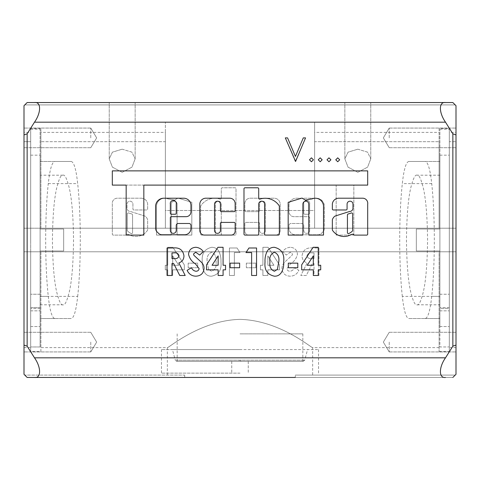 <?xml version="1.0" encoding="UTF-8"?>
<svg xmlns="http://www.w3.org/2000/svg" width="480" height="480" viewBox="0 0 480 480"><rect width="100%" height="100%" fill="white"/><g stroke="black" fill="none" stroke-linecap="round" stroke-linejoin="round"><path stroke-width="0.36" stroke-dasharray="2.4 1.8" d="M40.104 318.69L40.104 326.544L40.104 318.69M30.678 318.69L30.678 326.544L30.678 318.69M30.678 240L30.678 129.252L30.678 240M40.104 240L40.104 129.252L40.104 346.974L30.678 346.974L30.678 241.998L30.678 346.974L40.104 346.974L40.104 240M40.104 308.562L30.678 308.562L40.104 308.562L40.104 155.172L40.104 308.562L40.104 294.24L30.678 294.24L40.104 294.24L40.104 308.562M30.678 241.998L30.678 155.172L30.678 241.998M30.678 307.524L40.104 307.524L40.104 346.974L40.104 307.524L30.678 307.524M40.104 307.524L40.104 294.24L40.104 307.524M240 333.864L302.838 333.864L240 333.864M172.434 349.572L318.546 349.572L172.434 349.572L175.278 360.186L239.262 360.186L239.28 361.35L240 361.35L231.75 361.35L302.838 361.35L177.162 361.35L240 361.35L239.28 361.35L239.262 360.186L240 360.186L175.278 360.186A1.572 1.572 0 0 0 176.796 361.35L239.28 361.35L176.796 361.35M62.982 304.8C61.152 305.664 59.04 301.344 56.652 291.84C54.09 280.584 52.686 263.304 52.428 240C52.686 216.696 54.09 199.416 56.652 188.16C59.04 178.656 61.152 174.336 62.982 175.2C64.818 174.336 66.93 178.656 69.318 188.16C71.88 199.416 73.284 216.696 73.536 240C73.284 263.304 71.88 280.584 69.318 291.84C66.93 301.344 64.818 305.664 62.982 304.8L40.104 304.8L40.104 175.2L40.104 304.8M62.982 175.2L40.104 175.2M77.682 296.388C81.156 264.81 81.156 215.19 77.682 183.612C76.134 169.398 73.962 162.012 71.178 161.454L54.792 161.454C52.008 162.012 49.836 169.398 48.282 183.612C44.814 215.19 44.814 264.81 48.282 296.388C49.836 310.602 52.008 317.988 54.792 318.546L71.178 318.546C73.962 317.988 76.134 310.602 77.682 296.388L40.104 296.388L40.104 318.546L71.178 318.546M71.178 161.454L40.104 161.454L40.104 229.002L63.666 229.002L63.666 250.998L40.104 250.998L40.104 296.388L40.104 161.454L54.792 161.454M54.792 318.546L40.104 318.546L40.104 296.388L48.282 296.388M40.104 229.002L40.104 250.998L63.666 250.998L63.666 229.002L40.104 229.002M449.322 318.69L449.322 326.544L449.322 318.69M439.896 318.69L439.896 326.544L439.896 318.69M439.896 240L439.896 129.252L439.896 240M449.322 240L449.322 129.252L449.322 346.974L439.896 346.974L439.896 294.24L449.322 294.24L449.322 346.974L449.322 294.24L449.322 308.562L439.896 308.562L439.896 346.974L449.322 346.974L449.322 240M449.322 241.998L449.322 308.562L449.322 294.24L439.896 294.24L439.896 241.998L439.896 308.562L449.322 308.562L449.322 155.172L449.322 241.998M439.896 241.998L439.896 155.172L439.896 241.998M449.322 307.524L439.896 307.524L449.322 307.524M240 373.134L161.454 373.134L240 373.134M240 349.572L161.454 349.572L240 349.572M240 361.35L248.25 361.35L240 361.35M240.738 360.186L240.72 361.35L303.204 361.35L240.72 361.35L303.204 361.35L240.72 361.35L240.738 360.186L240 360.186L304.722 360.186L240.738 360.186M417.018 175.2C415.182 174.336 413.07 178.656 410.682 188.16C408.12 199.416 406.716 216.696 406.464 240C406.716 263.304 408.12 280.584 410.682 291.84C413.07 301.344 415.182 305.664 417.018 304.8C418.848 305.664 420.96 301.344 423.348 291.84C425.91 280.584 427.314 263.304 427.572 240C427.314 216.696 425.91 199.416 423.348 188.16C420.96 178.656 418.848 174.336 417.018 175.2L439.896 175.2L439.896 304.8L439.896 175.2M417.018 304.8L439.896 304.8M402.318 296.388C398.844 264.81 398.844 215.19 402.318 183.612C403.866 169.398 406.038 162.012 408.822 161.454L425.208 161.454C427.992 162.012 430.164 169.398 431.718 183.612C435.186 215.19 435.186 264.81 431.718 296.388C430.164 310.602 427.992 317.988 425.208 318.546L408.822 318.546C406.038 317.988 403.866 310.602 402.318 296.388L439.896 296.388L439.896 318.546L408.822 318.546M408.822 161.454L439.896 161.454L439.896 229.002L416.334 229.002L416.334 250.998L439.896 250.998L439.896 296.388L439.896 161.454L425.208 161.454M425.208 318.546L439.896 318.546L439.896 296.388L431.718 296.388M439.896 229.002L439.896 250.998L416.334 250.998L416.334 229.002L439.896 229.002M176.31 203.472A3.018 3.018 0 0 0 173.292 200.454A3.018 3.018 0 0 0 170.346 204.138L170.346 213.246A0.984 0.984 0 0 0 171.33 214.23L175.254 214.23A0.984 0.984 0 0 0 176.238 213.246L176.238 204.138A3.018 3.018 0 0 0 176.31 203.472M352.968 208.164A3.306 3.306 0 0 1 349.656 211.47L335.016 216.09A7.098 7.098 0 0 0 332.4 219.594A0.984 0.984 0 0 0 332.346 219.912L332.346 229.77A0.984 0.984 0 0 0 332.514 230.316A13.854 13.854 0 0 0 351.132 234.528A0.984 0.984 0 0 1 351.636 234.39L353.388 234.126A0.984 0.984 0 0 0 354.366 235.11L366.708 235.11A0.984 0.984 0 0 0 367.692 234.126L367.692 204.138A5.142 5.142 0 0 0 363.018 198.21L338.868 198.21A6.414 6.414 0 0 0 332.346 205.092L332.346 208.992A0.984 0.984 0 0 0 333.33 209.976L346.092 209.976A0.984 0.984 0 0 0 347.076 208.992L347.076 204.138A2.946 2.946 0 0 1 350.022 201.192A2.946 2.946 0 0 1 352.968 204.138L352.968 208.086A3.306 3.306 0 0 1 352.968 208.164M262.524 201.192A2.946 2.946 0 0 0 259.578 204.138L259.578 210.666A0.984 0.984 0 0 1 258.6 211.65L245.832 211.65A0.984 0.984 0 0 1 244.854 210.666L244.854 203.61A5.406 5.406 0 0 1 250.26 198.204L274.098 198.204A6.096 6.096 0 0 1 280.2 204.3L280.2 230.418A4.65 4.65 0 0 1 275.544 235.074L248.814 235.074A3.96 3.96 0 0 1 244.854 231.108L244.854 223.398A0.984 0.984 0 0 1 245.832 222.414L258.6 222.414A0.984 0.984 0 0 1 259.578 223.398L259.578 230.418A2.946 2.946 0 0 0 262.524 233.364A2.946 2.946 0 0 0 265.47 230.418L265.47 204.138A2.946 2.946 0 0 0 262.524 201.192A2.946 2.946 0 0 0 259.578 204.138L259.578 210.666A0.984 0.984 0 0 1 258.6 211.65L245.832 211.65A0.984 0.984 0 0 1 244.854 210.666L244.854 203.61A5.406 5.406 0 0 1 250.26 198.204L274.098 198.204A6.096 6.096 0 0 1 280.2 204.3L280.2 230.418A4.65 4.65 0 0 1 275.544 235.074L248.814 235.074A3.96 3.96 0 0 1 244.854 231.108L244.854 223.398A0.984 0.984 0 0 1 245.832 222.414L258.6 222.414A0.984 0.984 0 0 1 259.578 223.398L259.578 230.418A2.946 2.946 0 0 0 262.524 233.364A2.946 2.946 0 0 0 265.47 230.418L265.47 204.138A2.946 2.946 0 0 0 262.524 201.192M303.762 204.138A3.018 3.018 0 0 1 306.708 200.454A3.018 3.018 0 0 1 309.654 204.138L309.654 213.246A0.984 0.984 0 0 1 308.67 214.23L304.746 214.23A0.984 0.984 0 0 1 303.762 213.246L303.762 204.138A3.018 3.018 0 0 1 306.708 200.454A3.018 3.018 0 0 1 309.654 204.138L309.654 213.246A0.984 0.984 0 0 1 308.67 214.23L304.746 214.23A0.984 0.984 0 0 1 303.762 213.246L303.762 204.138M214.782 198.264A16.746 16.746 0 0 1 220.002 199.098A0.984 0.984 0 0 0 221.292 198.168L221.292 188.76A0.984 0.984 0 0 1 222.27 187.782L235.032 187.782A0.984 0.984 0 0 1 236.016 188.76L236.016 234.108A0.984 0.984 0 0 1 235.032 235.092L222.27 235.092A0.984 0.984 0 0 1 221.292 234.108L221.292 204.138A2.946 2.946 0 0 0 218.346 201.192A2.946 2.946 0 0 0 215.4 204.138L215.4 234.108A0.984 0.984 0 0 1 214.416 235.092L201.654 235.092A0.984 0.984 0 0 1 200.67 234.108L200.67 206.28A0.984 0.984 0 0 1 200.838 205.74A16.746 16.746 0 0 1 220.002 199.098A0.984 0.984 0 0 0 221.292 198.168L221.292 188.76A0.984 0.984 0 0 1 222.27 187.782L235.032 187.782A0.984 0.984 0 0 1 236.016 188.76L236.016 234.108A0.984 0.984 0 0 1 235.032 235.092L222.27 235.092A0.984 0.984 0 0 1 221.292 234.108L221.292 204.138A2.946 2.946 0 0 0 218.346 201.192A2.946 2.946 0 0 0 215.4 204.138L215.4 234.108A0.984 0.984 0 0 1 214.416 235.092L201.654 235.092A0.984 0.984 0 0 1 200.67 234.108L200.67 206.28A0.984 0.984 0 0 1 200.838 205.74A16.746 16.746 0 0 1 214.782 198.264M164.682 198.228A8.208 8.208 0 0 1 167.964 198.912A50.01 50.01 0 0 1 174.444 200.154L178.05 198.084L191.832 202.32L191.832 235.092L177.108 235.092L177.108 204.138A2.946 2.946 0 0 0 174.162 201.192A2.946 2.946 0 0 0 171.216 204.138L171.216 235.092L156.492 235.092L156.492 206.01A8.208 8.208 0 0 1 167.964 198.912A50.01 50.01 0 0 1 174.444 200.154L178.05 198.084L191.832 202.32L191.832 235.092L177.108 235.092L177.108 204.138A2.946 2.946 0 0 0 174.162 201.192A2.946 2.946 0 0 0 171.216 204.138L171.216 235.092L156.492 235.092L156.492 206.01A8.208 8.208 0 0 1 164.682 198.228M127.338 213.918A0.984 0.984 0 0 1 128.616 212.982L131.88 214.014A0.984 0.984 0 0 1 132.564 214.95L132.564 232.62A0.984 0.984 0 0 1 131.19 233.52A11.892 11.892 0 0 1 127.632 231.114A0.984 0.984 0 0 1 127.338 230.418L127.338 213.918A0.984 0.984 0 0 1 128.616 212.982L131.88 214.014A0.984 0.984 0 0 1 132.564 214.95L132.564 232.62A0.984 0.984 0 0 1 131.19 233.52A11.892 11.892 0 0 1 127.632 231.114A0.984 0.984 0 0 1 127.338 230.418L127.338 213.918M141.258 198.21A6.414 6.414 0 0 1 147.654 205.092L147.654 208.992A0.984 0.984 0 0 1 146.67 209.976L133.908 209.976A0.984 0.984 0 0 1 132.924 208.992L132.924 204.138A2.946 2.946 0 0 0 129.978 201.192A2.946 2.946 0 0 0 127.032 204.138L127.032 208.086A3.306 3.306 0 0 0 130.344 211.47L144.984 216.09A7.098 7.098 0 0 1 147.6 219.594A0.984 0.984 0 0 1 147.654 219.912L147.654 229.77A0.984 0.984 0 0 1 147.486 230.316A13.854 13.854 0 0 1 128.868 234.528A0.984 0.984 0 0 0 128.364 234.39L126.612 234.126A0.984 0.984 0 0 1 125.634 235.11L113.292 235.11A0.984 0.984 0 0 1 112.308 234.126L112.308 204.138A5.142 5.142 0 0 1 116.982 198.21L141.132 198.21A6.414 6.414 0 0 1 147.654 205.092L147.654 208.992A0.984 0.984 0 0 1 146.67 209.976L133.908 209.976A0.984 0.984 0 0 1 132.924 208.992L132.924 204.138A2.946 2.946 0 0 0 129.978 201.192A2.946 2.946 0 0 0 127.032 204.138L127.032 208.086A3.306 3.306 0 0 0 130.344 211.47L144.984 216.09A7.098 7.098 0 0 1 147.6 219.594A0.984 0.984 0 0 1 147.654 219.912L147.654 229.77A0.984 0.984 0 0 1 147.486 230.316A13.854 13.854 0 0 1 128.868 234.528A0.984 0.984 0 0 0 128.364 234.39L126.612 234.126A0.984 0.984 0 0 1 125.634 235.11L113.292 235.11A0.984 0.984 0 0 1 112.308 234.126L112.308 204.138A5.142 5.142 0 0 1 116.982 198.21L141.132 198.21A6.414 6.414 0 0 1 141.258 198.21M184.704 375.096L184.704 377.454L184.704 375.096L24.786 375.096L184.704 375.096M24 345.102L27.144 346.182L34.488 357.816L445.512 357.816L452.856 346.182L456 345.102L456 374.31L452.856 377.454L27.144 377.454L24 374.31L24 105.69L27.144 102.546L24.786 104.904L27.144 102.546L34.488 102.546C41.268 101.556 41.298 112.572 34.488 122.184L27.144 133.818L24 134.898M240 319.374C199.926 320.31 167.712 348.792 167.346 347.61C167.622 348.912 199.686 320.352 240 319.374C199.926 320.31 167.712 348.792 167.346 347.61C167.622 348.912 199.686 320.352 240 319.374C280.074 320.31 312.288 348.792 312.654 347.61C312.378 348.912 280.314 320.352 240 319.374C280.074 320.31 312.288 348.792 312.654 347.61C312.378 348.912 280.314 320.352 240 319.374M40.89 351.534L40.89 251.784L30.678 251.784L30.678 351.534L30.678 251.784L24 251.784L456 251.784L40.89 251.784L40.89 347.61L40.89 251.784L439.11 251.784L439.11 351.534L439.11 251.784L456 251.784L24 251.784L40.89 251.784L40.89 351.534L30.678 351.534M456 342.108L456 351.93L456 342.108M389.238 342.108L389.238 351.93L389.238 342.108M456 137.892L456 128.07L456 137.892M389.238 137.892L389.238 128.07L389.238 137.892M24 137.892L24 128.07L24 137.892M90.762 137.892L90.762 128.07L90.762 137.892M24 342.108L24 351.93L24 342.108M90.762 342.108L90.762 351.93L90.762 342.108M314.616 210.51L314.616 228.216L449.322 228.216L449.322 128.466L449.322 228.216L456 228.216L456 251.784L456 228.216L24 228.216L456 228.216L456 141.696L456 228.216L165.384 228.216L314.616 228.216L314.616 122.184L314.616 210.51L165.384 210.51L165.384 228.216L40.89 228.216L165.384 228.216L165.384 141.696L40.89 141.696L40.89 228.216L30.678 228.216L40.89 228.216L40.89 141.696L165.384 141.696L165.384 228.216L165.384 122.184L165.384 210.51L314.616 210.51M357.816 102.546L344.856 102.546L357.816 102.546M357.816 172.308L348.03 167.136L344.856 158.868L348.066 152.16L357.816 149.19L348.078 152.148L344.856 158.868L348.03 167.142L357.816 172.308L367.608 167.136L370.776 158.868L367.602 167.142L357.816 172.308M122.184 102.546L135.144 102.546L122.184 102.546M122.184 172.308L112.392 167.136L109.224 158.868L112.428 152.16L122.184 149.19L112.44 152.148L109.224 158.868L112.398 167.142L122.184 172.308L131.97 167.136L135.144 158.868L131.97 167.142L122.184 172.308M439.11 128.466L439.11 228.216L439.11 128.466L449.322 128.466M290.232 247.29C287.058 247.536 284.526 248.994 282.648 251.664L286.338 255.042L290.292 252.222L292.512 254.022L292.056 255.342L284.784 262.056C282.96 263.784 282.012 265.884 281.94 268.362C282.402 273.336 285.156 275.946 290.196 276.186C294.252 276.03 297.138 274.074 298.86 270.336L294.522 267.732C293.61 269.748 292.11 270.924 290.016 271.254C288.24 271.206 287.196 270.336 286.878 268.65L290.52 263.91C294.228 261.54 296.538 258.324 297.45 254.262C296.994 249.942 294.588 247.62 290.232 247.29C287.058 247.536 284.526 248.994 282.648 251.664L286.338 255.042L290.292 252.222L292.512 254.022L292.056 255.342L284.784 262.056C282.96 263.784 282.012 265.884 281.94 268.362C282.402 273.336 285.156 275.946 290.196 276.186C294.252 276.03 297.138 274.074 298.86 270.336L294.522 267.732C293.61 269.748 292.11 270.924 290.016 271.254C288.24 271.206 287.196 270.336 286.878 268.65L290.52 263.91C294.228 261.54 296.538 258.324 297.45 254.262C296.994 249.942 294.588 247.62 290.232 247.29M255.858 267.732L255.858 263.148L246.342 263.148L246.342 267.732L255.858 267.732L255.858 263.148L246.342 263.148L246.342 267.732L255.858 267.732M218.712 251.028C217.032 248.556 214.698 247.308 211.71 247.29C204.582 248.94 201.438 253.758 202.29 261.75C201.888 267.726 204.048 276.522 211.566 276.186C218.658 274.65 221.796 269.922 220.968 262.008C221.19 258.114 220.44 254.454 218.712 251.028C217.032 248.556 214.698 247.308 211.71 247.29C204.582 248.94 201.438 253.758 202.29 261.75C201.888 267.726 204.048 276.522 211.566 276.186C218.658 274.65 221.796 269.922 220.968 262.008C221.19 258.114 220.44 254.454 218.712 251.028M184.314 264.852L172.89 247.29L167.748 247.29L167.748 265.26L165.282 265.26L165.282 269.844L167.748 269.844L167.748 275.484L172.68 275.484L172.68 269.844L184.314 269.844L184.314 264.852L172.89 247.29L167.748 247.29L167.748 265.26L165.282 265.26L165.282 269.844L167.748 269.844L167.748 275.484L172.68 275.484L172.68 269.844L184.314 269.844L184.314 264.852M27.144 346.182L27.144 133.818M452.856 133.818L445.512 122.184C438.732 112.632 438.702 101.568 445.512 102.546L452.856 102.546L456 105.69L456 134.898L452.856 133.818L452.856 346.182M309.654 230.418L309.654 217.656A0.984 0.984 0 0 0 308.67 216.672L293.946 216.672A4.908 4.908 0 0 1 289.032 211.764L289.032 205.488A7.278 7.278 0 0 1 296.31 198.216L316.26 198.216A8.118 8.118 0 0 1 324.378 206.334L324.378 228.384A4.908 4.908 0 0 1 322.944 231.858L321.462 233.334A4.908 4.908 0 0 1 317.994 234.768L295.422 234.768A6.384 6.384 0 0 1 289.032 228.384L289.032 225.45A1.962 1.962 0 0 1 291 223.488L301.8 223.488A1.962 1.962 0 0 1 303.762 225.45L303.762 230.418A2.946 2.946 0 0 0 306.708 233.358A2.946 2.946 0 0 0 309.654 230.418L309.654 217.656A0.984 0.984 0 0 0 308.67 216.672L293.946 216.672A4.908 4.908 0 0 1 289.032 211.764L289.032 205.488A7.278 7.278 0 0 1 296.31 198.216L316.26 198.216A8.118 8.118 0 0 1 324.378 206.334L324.378 228.384A4.908 4.908 0 0 1 322.944 231.858L321.462 233.334A4.908 4.908 0 0 1 317.994 234.768L295.422 234.768A6.384 6.384 0 0 1 289.032 228.384L289.032 225.45A1.962 1.962 0 0 1 291 223.488L301.8 223.488A1.962 1.962 0 0 1 303.762 225.45L303.762 230.418A2.946 2.946 0 0 0 306.708 233.358A2.946 2.946 0 0 0 309.654 230.418M197.706 267.732L197.706 263.148L188.19 263.148L188.19 267.732L197.706 267.732L197.706 263.148L188.19 263.148L188.19 267.732L197.706 267.732M240 252.576L237.054 247.992L229.428 247.992L229.428 275.484L234.36 275.484L234.36 252.576L240 252.576L237.054 247.992L229.428 247.992L229.428 275.484L234.36 275.484L234.36 252.576L240 252.576M367.692 185.106L353.832 185.106L353.832 235.098L336.162 235.098L336.162 185.106L112.308 185.106L112.308 170.874L367.692 170.874L367.692 185.106L353.832 185.106L353.832 235.098L336.162 235.098L336.162 185.106L112.308 185.106L112.308 170.874L367.692 170.874L367.692 185.106L367.692 170.874L112.308 170.874L112.308 185.106L126.168 185.106L126.168 235.098L143.838 235.098L143.838 185.106L367.692 185.106M318.948 275.484L318.948 247.992L313.2 247.992C306.762 247.242 303.036 249.846 302.028 255.804C302.088 259.356 303.786 261.732 307.14 262.938L300.798 275.484L306.282 275.484L312.342 263.502L314.016 263.502L314.016 275.484L318.948 275.484L318.948 247.992L313.2 247.992C306.762 247.242 303.036 249.846 302.028 255.804C302.088 259.356 303.786 261.732 307.14 262.938L300.798 275.484L306.282 275.484L312.342 263.502L314.016 263.502L314.016 275.484L318.948 275.484M279.474 264.852L268.05 247.29L262.908 247.29L262.908 265.26L260.442 265.26L260.442 269.844L262.908 269.844L262.908 275.484L267.846 275.484L267.846 269.844L279.474 269.844L279.474 264.852L268.05 247.29L262.908 247.29L262.908 265.26L260.442 265.26L260.442 269.844L262.908 269.844L262.908 275.484L267.846 275.484L267.846 269.844L279.474 269.844L279.474 264.852M240 377.454L295.296 377.454L295.296 375.096L295.296 377.454L240 377.454M295.296 375.096L455.214 375.096L295.296 375.096M24 251.784L24 347.61L24 251.784M449.322 251.784L449.322 351.534L449.322 251.784M34.488 357.816C41.268 367.368 41.298 378.432 34.488 377.454L27.144 377.454M452.856 377.454L455.214 375.096L452.856 377.454L295.296 377.454M456 132.39L456 141.696L456 132.39L449.322 132.39L449.322 141.696L456 141.696L449.322 141.696L449.322 132.39M456 251.784L456 347.61L456 251.784M456 345.102L456 134.898M24 228.216L30.678 228.216L24 228.216L24 141.696L24 228.216M24 132.39L24 141.696L24 132.39L30.678 132.39L30.678 228.216L30.678 132.39M30.678 251.784L30.678 347.61L30.678 251.784M445.512 357.816C438.732 367.368 438.702 378.432 445.512 377.454M449.322 228.216L449.322 141.696L449.322 228.216M357.816 149.19L367.56 152.148L370.776 158.868L367.572 152.16L357.816 149.19M314.616 141.696L314.616 228.216L314.616 141.696L439.11 141.696L314.616 141.696L314.616 132.39L314.616 141.696M439.11 228.216L439.11 141.696L439.11 228.216M122.184 149.19L131.922 152.148L135.144 158.868L131.934 152.16L122.184 149.19M24 141.696L30.678 141.696L24 141.696M27.144 102.546L452.856 102.546M455.214 104.904L24.786 104.904L455.214 104.904M445.512 102.546L34.488 102.546L445.512 102.546M439.11 132.39L439.11 141.696L439.11 132.39L314.616 132.39M165.384 141.696L165.384 132.39L165.384 141.696M40.89 132.39L40.89 141.696L40.89 132.39L165.384 132.39M40.89 228.216L40.89 128.466L40.89 228.216M30.678 228.216L30.678 128.466L30.678 228.216M337.728 161.754L335.76 159.792L337.728 157.83M320.202 161.754L318.24 159.792L320.202 157.83M295.278 161.454L285.312 137.892L287.574 137.892L295.434 156.462L303.288 137.892L305.55 137.892L295.278 161.454M311.442 161.754L309.48 159.792L311.442 157.83M328.962 161.754L327 159.792L328.962 157.83M178.77 265.26L172.68 265.26L172.68 255.906L178.77 265.26L172.68 265.26L172.68 255.906L178.77 265.26M208.578 269.364L207.222 261.75C206.508 257.142 207.966 253.968 211.59 252.222C215.346 253.98 216.828 257.262 216.036 262.062C216.72 266.592 215.238 269.658 211.59 271.254L208.578 269.364L207.222 261.75C206.508 257.142 207.966 253.968 211.59 252.222C215.346 253.98 216.828 257.262 216.036 262.062C216.72 266.592 215.238 269.658 211.59 271.254L208.578 269.364M312.336 252.93L314.016 252.93L314.016 258.564L312.09 258.564C309.336 259.002 307.626 258.06 306.966 255.738C307.764 253.392 309.552 252.456 312.336 252.93L314.016 252.93L314.016 258.564L312.09 258.564C309.336 259.002 307.626 258.06 306.966 255.738C307.764 253.392 309.552 252.456 312.336 252.93M273.93 265.26L267.846 265.26L267.846 255.906L273.93 265.26L267.846 265.26L267.846 255.906L273.93 265.26M167.046 275.484L167.046 247.992L172.794 247.992C179.232 247.242 182.952 249.846 183.96 255.804C183.906 259.356 182.202 261.732 178.848 262.938L185.196 275.484L179.712 275.484L173.652 263.502L171.978 263.502L171.978 275.484L167.046 275.484M173.658 252.93L171.978 252.93L171.978 258.564L173.898 258.564C176.652 259.002 178.362 258.06 179.028 255.738C178.224 253.392 176.436 252.456 173.658 252.93M348.12 214.014A0.984 0.984 0 0 0 347.436 214.95L347.436 232.62A0.984 0.984 0 0 0 348.81 233.52A11.892 11.892 0 0 0 352.368 231.114A0.984 0.984 0 0 0 352.662 230.418L352.662 213.918A0.984 0.984 0 0 0 351.384 212.982L348.12 214.014M302.892 204.138A2.946 2.946 0 0 1 305.838 201.192A2.946 2.946 0 0 1 308.784 204.138L308.784 235.092L323.508 235.092L323.508 206.01A8.208 8.208 0 0 0 312.036 198.912A50.01 50.01 0 0 0 305.556 200.154L301.95 198.084L288.168 202.32L288.168 235.092L302.892 235.092L302.892 204.138M258.708 204.138A2.946 2.946 0 0 1 261.654 201.192A2.946 2.946 0 0 1 264.6 204.138L264.6 234.108A0.984 0.984 0 0 0 265.584 235.092L278.346 235.092A0.984 0.984 0 0 0 279.33 234.108L279.33 206.28A0.984 0.984 0 0 0 279.162 205.74A16.746 16.746 0 0 0 259.998 199.098A0.984 0.984 0 0 1 258.708 198.168L258.708 188.76A0.984 0.984 0 0 0 257.73 187.782L244.968 187.782A0.984 0.984 0 0 0 243.984 188.76L243.984 234.108A0.984 0.984 0 0 0 244.968 235.092L257.73 235.092A0.984 0.984 0 0 0 258.708 234.108L258.708 204.138M176.238 230.418A2.946 2.946 0 0 1 173.292 233.358A2.946 2.946 0 0 1 170.346 230.418L170.346 217.656A0.984 0.984 0 0 1 171.33 216.672L186.054 216.672A4.908 4.908 0 0 0 190.968 211.764L190.968 205.488A7.278 7.278 0 0 0 183.69 198.216L163.74 198.216A8.118 8.118 0 0 0 155.622 206.334L155.622 228.384A4.908 4.908 0 0 0 157.056 231.858L158.538 233.334A4.908 4.908 0 0 0 162.006 234.768L184.578 234.768A6.384 6.384 0 0 0 190.968 228.384L190.968 225.45A1.962 1.962 0 0 0 189 223.488L178.2 223.488A1.962 1.962 0 0 0 176.238 225.45L176.238 230.418M214.53 204.138A2.946 2.946 0 0 1 217.476 201.192A2.946 2.946 0 0 1 220.422 204.138L220.422 210.666A0.984 0.984 0 0 0 221.4 211.65L234.168 211.65A0.984 0.984 0 0 0 235.146 210.666L235.146 203.61A5.406 5.406 0 0 0 229.74 198.204L205.902 198.204A6.096 6.096 0 0 0 199.8 204.3L199.8 230.418A4.65 4.65 0 0 0 204.456 235.074L231.186 235.074A3.96 3.96 0 0 0 235.146 231.108L235.146 223.398A0.984 0.984 0 0 0 234.168 222.414L221.4 222.414A0.984 0.984 0 0 0 220.422 223.398L220.422 230.418A2.946 2.946 0 0 1 217.476 233.364A2.946 2.946 0 0 1 214.53 230.418L214.53 204.138M195.756 247.29C198.936 247.536 201.462 248.994 203.346 251.664L199.656 255.042L195.702 252.222L193.476 254.022L193.932 255.342L201.21 262.056C203.034 263.784 203.982 265.884 204.048 268.362C203.592 273.336 200.838 275.946 195.798 276.186C191.742 276.03 188.856 274.074 187.134 270.336L191.472 267.732C192.384 269.748 193.884 270.924 195.978 271.254C197.748 271.206 198.798 270.336 199.116 268.65L195.468 263.91C191.766 261.54 189.456 258.324 188.544 254.262C189 249.942 191.406 247.62 195.756 247.29M206.52 264.852L217.938 247.29L223.08 247.29L223.08 265.26L225.552 265.26L225.552 269.844L223.08 269.844L223.08 275.484L218.148 275.484L218.148 269.844L206.52 269.844L206.52 264.852M212.064 265.26L218.148 265.26L218.148 255.906L212.064 265.26M230.13 267.732L230.13 263.148L239.646 263.148L239.646 267.732L230.13 267.732M245.994 252.576L248.94 247.992L256.566 247.992L256.566 275.484L251.628 275.484L251.628 252.576L245.994 252.576M301.68 264.852L313.098 247.29L318.246 247.29L318.246 265.26L320.712 265.26L320.712 269.844L318.246 269.844L318.246 275.484L313.308 275.484L313.308 269.844L301.68 269.844L301.68 264.852M307.224 265.26L313.308 265.26L313.308 255.906L307.224 265.26M288.288 267.732L288.288 263.148L297.804 263.148L297.804 267.732L288.288 267.732M267.282 251.028C268.962 248.556 271.296 247.308 274.284 247.29C281.412 248.94 284.55 253.758 283.704 261.75C284.1 267.726 281.946 276.522 274.422 276.186C267.33 274.65 264.198 269.922 265.026 262.008C264.798 258.114 265.554 254.454 267.282 251.028M277.416 269.364L278.772 261.75C279.486 257.142 278.028 253.968 274.404 252.222C270.648 253.98 269.166 257.262 269.958 262.062C269.274 266.592 270.756 269.658 274.404 271.254L277.416 269.364M48.282 183.612L77.682 183.612M431.718 183.612L402.318 183.612M445.512 122.184L34.488 122.184M30.678 326.544L40.104 326.544L30.678 326.544M30.678 129.252L40.104 129.252M30.678 155.172L40.104 155.172M30.678 310.836L40.104 310.836L30.678 310.836M302.838 333.864L302.838 361.35M177.162 333.864L177.162 361.35M439.896 326.544L449.322 326.544L439.896 326.544M439.896 129.252L449.322 129.252M439.896 155.172L449.322 155.172M439.896 310.836L449.322 310.836L439.896 310.836M318.546 349.572L318.546 373.134M231.75 361.35L231.75 373.134L231.75 361.35M161.454 349.572L161.454 373.134M248.25 361.35L248.25 373.134L248.25 361.35M303.204 361.35L304.722 360.186L307.566 349.572M167.346 375.096L167.346 347.61L40.89 347.61M389.238 351.93L456 351.93L389.238 351.93L383.34 342.108L389.238 351.93M389.238 147.708L456 147.708L389.238 147.708L383.34 137.892L389.238 147.708M90.762 147.708L24 147.708L90.762 147.708L96.66 137.892L90.762 147.708M90.762 351.93L24 351.93L90.762 351.93L96.66 342.108L90.762 351.93M344.856 158.868L344.856 102.546L344.856 158.868M109.224 158.868L109.224 102.546L109.224 158.868M439.11 347.61L312.654 347.61L312.654 375.096M439.11 351.534L449.322 351.534M456 347.61L449.322 347.61M389.238 332.292L456 332.292L389.238 332.292L383.34 342.108L389.238 332.292M389.238 128.07L456 128.07L389.238 128.07L383.34 137.892L389.238 128.07M90.762 128.07L24 128.07L90.762 128.07L96.66 137.892L90.762 128.07M90.762 332.292L24 332.292L90.762 332.292L96.66 342.108L90.762 332.292M30.678 347.61L24 347.61M370.776 158.868L370.776 102.546L370.776 158.868M165.384 122.184L314.616 122.184M135.144 158.868L135.144 102.546L135.144 158.868M40.89 128.466L30.678 128.466"/><path stroke-width="0.72" d="M176.31 203.472A3.018 3.018 0 0 0 173.292 200.454A3.018 3.018 0 0 0 170.346 204.138L170.346 213.246A0.984 0.984 0 0 0 171.33 214.23L175.254 214.23A0.984 0.984 0 0 0 176.238 213.246L176.238 204.138A3.018 3.018 0 0 0 176.31 203.472M352.968 208.164A3.306 3.306 0 0 1 349.656 211.47L335.016 216.09A7.098 7.098 0 0 0 332.4 219.594A0.984 0.984 0 0 0 332.346 219.912L332.346 229.77A0.984 0.984 0 0 0 332.514 230.316A13.854 13.854 0 0 0 351.132 234.528A0.984 0.984 0 0 1 351.636 234.39L353.388 234.126A0.984 0.984 0 0 0 354.366 235.11L366.708 235.11A0.984 0.984 0 0 0 367.692 234.126L367.692 204.138A5.142 5.142 0 0 0 363.018 198.21L338.868 198.21A6.414 6.414 0 0 0 332.346 205.092L332.346 208.992A0.984 0.984 0 0 0 333.33 209.976L346.092 209.976A0.984 0.984 0 0 0 347.076 208.992L347.076 204.138A2.946 2.946 0 0 1 350.022 201.192A2.946 2.946 0 0 1 352.968 204.138L352.968 208.086A3.306 3.306 0 0 1 352.968 208.164M288.288 267.732L288.288 263.148L297.804 263.148L297.804 267.732L288.288 267.732M245.994 252.576L248.94 247.992L256.566 247.992L256.566 275.484L251.628 275.484L251.628 252.576L245.994 252.576M206.52 264.852L217.938 247.29L223.08 247.29L223.08 265.26L225.552 265.26L225.552 269.844L223.08 269.844L223.08 275.484L218.148 275.484L218.148 269.844L206.52 269.844L206.52 264.852M167.046 275.484L167.046 247.992L172.794 247.992C179.232 247.242 182.952 249.846 183.96 255.804C183.906 259.356 182.202 261.732 178.848 262.938L185.196 275.484L179.712 275.484L173.652 263.502L171.978 263.502L171.978 275.484L167.046 275.484M337.728 157.83L339.69 159.792L337.728 157.83L335.76 159.792L337.728 161.754L339.69 159.792L337.728 161.754M320.202 157.83L322.17 159.792L320.202 157.83L318.24 159.792L320.202 161.754L322.17 159.792L320.202 161.754M287.574 137.892L285.312 137.892L295.584 161.454L305.55 137.892L303.288 137.892L295.434 156.462L287.574 137.892M27.144 133.818L34.488 122.184C41.268 112.632 41.298 101.568 34.488 102.546L27.144 102.546L24 105.69L24 134.898L27.144 133.818L27.144 346.182L24 345.102L24 374.31L27.144 377.454L295.296 377.454M27.144 377.454L34.488 377.454C41.268 378.444 41.298 367.428 34.488 357.816L27.144 346.182M452.856 377.454L456 374.31L456 105.69L452.856 102.546L445.512 102.546C438.732 101.556 438.702 112.572 445.512 122.184L452.856 133.818L452.856 346.182L445.512 357.816C438.732 367.368 438.702 378.432 445.512 377.454M311.442 157.83L313.404 159.792L311.442 157.83L309.48 159.792L311.442 161.754L313.404 159.792L311.442 161.754M328.962 157.83L330.93 159.792L328.962 157.83L327 159.792L328.962 161.754L330.93 159.792L328.962 161.754M308.784 204.138L308.784 235.092L323.508 235.092L323.508 206.01A8.208 8.208 0 0 0 312.036 198.912A50.01 50.01 0 0 0 305.556 200.154L301.95 198.084L288.168 202.32L288.168 235.092L302.892 235.092L302.892 204.138A2.946 2.946 0 0 1 305.838 201.192A2.946 2.946 0 0 1 308.784 204.138M264.6 204.138L264.6 234.108A0.984 0.984 0 0 0 265.584 235.092L278.346 235.092A0.984 0.984 0 0 0 279.33 234.108L279.33 206.28A0.984 0.984 0 0 0 279.162 205.74A16.746 16.746 0 0 0 259.998 199.098A0.984 0.984 0 0 1 258.708 198.168L258.708 188.76A0.984 0.984 0 0 0 257.73 187.782L244.968 187.782A0.984 0.984 0 0 0 243.984 188.76L243.984 234.108A0.984 0.984 0 0 0 244.968 235.092L257.73 235.092A0.984 0.984 0 0 0 258.708 234.108L258.708 204.138A2.946 2.946 0 0 1 261.654 201.192A2.946 2.946 0 0 1 264.6 204.138M170.346 230.418L170.346 217.656A0.984 0.984 0 0 1 171.33 216.672L186.054 216.672A4.908 4.908 0 0 0 190.968 211.764L190.968 205.488A7.278 7.278 0 0 0 183.69 198.216L163.74 198.216A8.118 8.118 0 0 0 155.622 206.334L155.622 228.384A4.908 4.908 0 0 0 157.056 231.858L158.538 233.334A4.908 4.908 0 0 0 162.006 234.768L184.578 234.768A6.384 6.384 0 0 0 190.968 228.384L190.968 225.45A1.962 1.962 0 0 0 189 223.488L178.2 223.488A1.962 1.962 0 0 0 176.238 225.45L176.238 230.418A2.946 2.946 0 0 1 173.292 233.358A2.946 2.946 0 0 1 170.346 230.418M220.422 204.138L220.422 210.666A0.984 0.984 0 0 0 221.4 211.65L234.168 211.65A0.984 0.984 0 0 0 235.146 210.666L235.146 203.61A5.406 5.406 0 0 0 229.74 198.204L205.902 198.204A6.096 6.096 0 0 0 199.8 204.3L199.8 230.418A4.65 4.65 0 0 0 204.456 235.074L231.186 235.074A3.96 3.96 0 0 0 235.146 231.108L235.146 223.398A0.984 0.984 0 0 0 234.168 222.414L221.4 222.414A0.984 0.984 0 0 0 220.422 223.398L220.422 230.418A2.946 2.946 0 0 1 217.476 233.364A2.946 2.946 0 0 1 214.53 230.418L214.53 204.138A2.946 2.946 0 0 1 217.476 201.192A2.946 2.946 0 0 1 220.422 204.138M195.756 247.29C198.936 247.536 201.462 248.994 203.346 251.664L199.656 255.042L195.702 252.222L193.476 254.022L193.932 255.342L201.21 262.056C203.034 263.784 203.982 265.884 204.048 268.362C203.592 273.336 200.838 275.946 195.798 276.186C191.742 276.03 188.856 274.074 187.134 270.336L191.472 267.732C192.384 269.748 193.884 270.924 195.978 271.254C197.748 271.206 198.798 270.336 199.116 268.65L195.468 263.91C191.766 261.54 189.456 258.324 188.544 254.262C189 249.942 191.406 247.62 195.756 247.29M230.13 267.732L230.13 263.148L239.646 263.148L239.646 267.732L230.13 267.732M112.308 185.106L126.168 185.106L126.168 235.098L143.838 235.098L143.838 185.106L367.692 185.106L367.692 170.874L112.308 170.874L112.308 185.106M301.68 264.852L313.098 247.29L318.246 247.29L318.246 265.26L320.712 265.26L320.712 269.844L318.246 269.844L318.246 275.484L313.308 275.484L313.308 269.844L301.68 269.844L301.68 264.852M267.282 251.028C268.962 248.556 271.296 247.308 274.284 247.29C281.412 248.94 284.55 253.758 283.704 261.75C284.1 267.726 281.946 276.522 274.422 276.186C267.33 274.65 264.198 269.922 265.026 262.008C264.798 258.114 265.554 254.454 267.282 251.028M24 134.898L24 345.102M456 345.102L452.856 346.182M456 134.898L452.856 133.818M452.856 102.546L27.144 102.546M171.978 252.93L171.978 258.564L173.898 258.564C176.652 259.002 178.362 258.06 179.028 255.738C178.224 253.392 176.436 252.456 173.658 252.93L171.978 252.93M348.12 214.014A0.984 0.984 0 0 0 347.436 214.95L347.436 232.62A0.984 0.984 0 0 0 348.81 233.52A11.892 11.892 0 0 0 352.368 231.114A0.984 0.984 0 0 0 352.662 230.418L352.662 213.918A0.984 0.984 0 0 0 351.384 212.982L348.12 214.014M212.064 265.26L218.148 265.26L218.148 255.906L212.064 265.26M307.224 265.26L313.308 265.26L313.308 255.906L307.224 265.26M278.772 261.75C279.486 257.142 278.028 253.968 274.404 252.222C270.648 253.98 269.166 257.262 269.958 262.062C269.274 266.592 270.756 269.658 274.404 271.254L277.416 269.364L278.772 261.75M445.512 357.816L34.488 357.816M34.488 122.184L445.512 122.184"/></g></svg>
